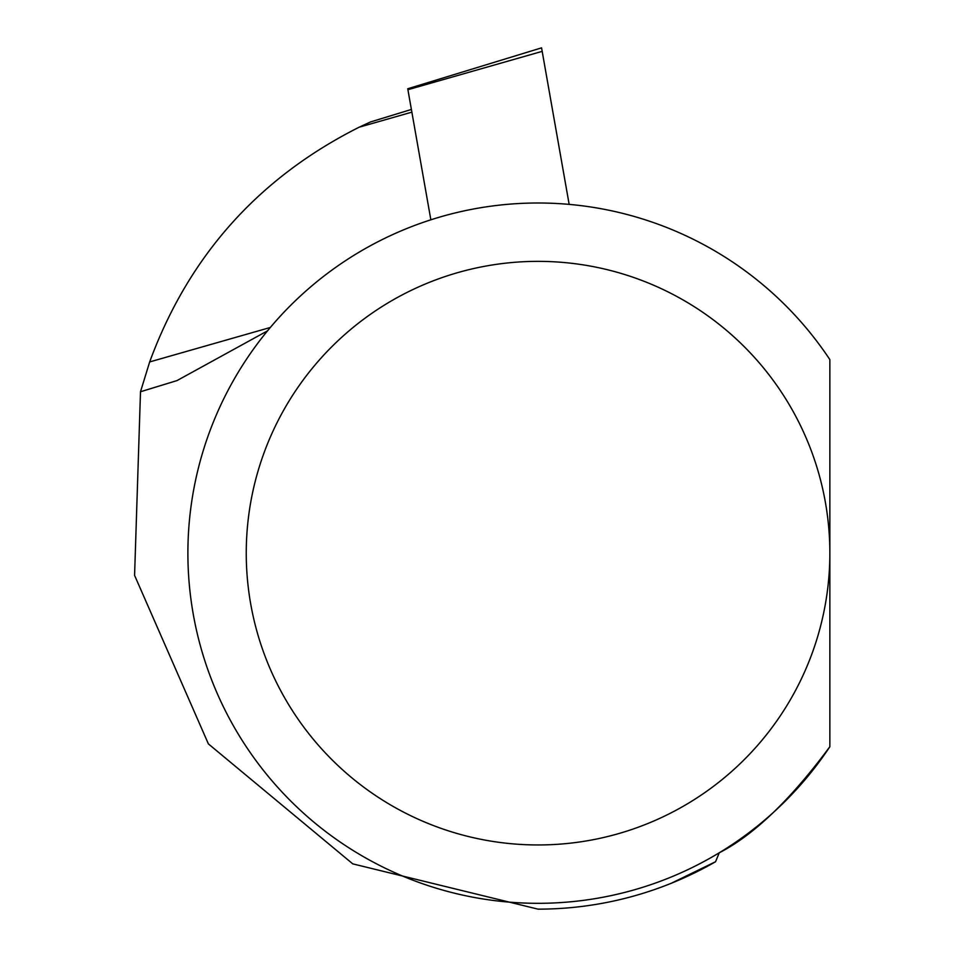 <?xml version="1.0" encoding="UTF-8"?>
<svg xmlns="http://www.w3.org/2000/svg" width="957" height="957" viewBox="0 0 957 957"><rect width="100%" height="100%" fill="white"/><g stroke="black" fill="none" stroke-linecap="round" stroke-linejoin="round"><path stroke-width="1.44" d="M569.164 204.379L542.176 51.355L407.909 89.707L407.742 88.762L430.853 219.811M542.176 51.355L541.566 47.85L407.742 88.762M829.851 553.158L829.851 746.711A350.154 350.154 0 0 1 307.472 816.68A350.154 350.154 0 0 1 307.472 289.636A350.154 350.154 0 0 1 829.851 359.605L829.851 553.158A291.801 291.801 0 0 1 392.155 805.866A291.801 291.801 0 0 1 392.155 300.45A291.801 291.801 0 0 1 829.851 553.158M829.851 359.605L829.851 746.711C790.709 799.681 753.841 835.03 719.245 852.795L715.561 861.731A355.992 355.992 0 0 1 538.049 909.15L352.774 863.872L208.387 743.888L134.578 575.36L140.5 391.748L176.985 380.599L267.517 330.847M715.561 861.731L671.108 883.347M411.869 112.148L359.15 127.209L370.383 121.994L359.15 127.209C258.426 177.87 188.589 256.117 149.663 361.937L140.5 391.748M149.663 361.937L270.329 327.473M370.371 121.994L411.39 109.457"/></g></svg>
